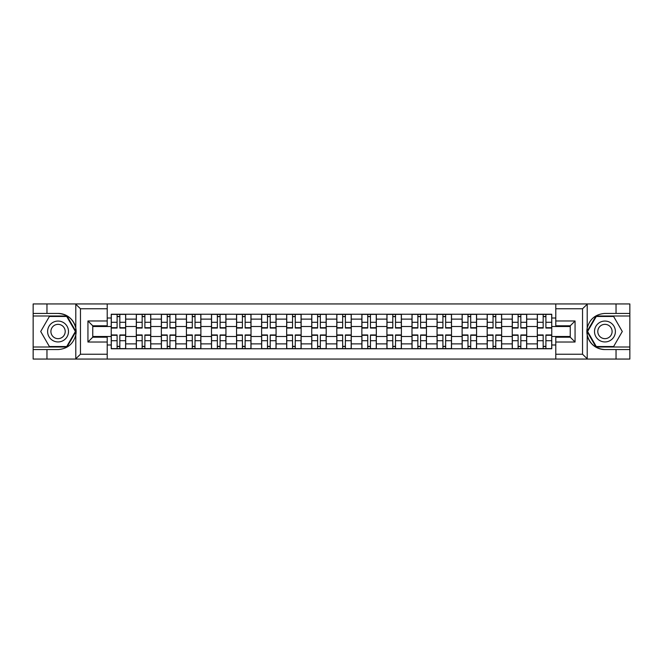 <?xml version="1.0" encoding="UTF-8"?>
<svg xmlns="http://www.w3.org/2000/svg" width="663" height="663" viewBox="0 0 663 663"><rect width="100%" height="100%" fill="white"/><g stroke="black" fill="none" stroke-linecap="round" stroke-linejoin="round"><path stroke-width="0.99" d="M581.973 359.056L629.85 359.056L629.85 315.994L595.996 315.994L587.045 331.5L595.996 347.006L629.85 347.006M107.215 359.056L555.785 359.056L555.785 337.202L570.246 337.202L570.246 325.798L555.785 325.798L555.785 303.944L107.215 303.944L107.215 325.798L92.754 325.798L92.754 337.202L107.215 337.202L107.215 359.056L75.499 359.056L80.463 354.233L107.215 354.233M75.499 359.056L33.15 359.056L33.15 349.575L46.965 349.575L46.965 359.056L81.027 359.056M81.027 303.944L33.15 303.944L33.15 347.006L67.004 347.006L75.955 331.5L67.004 315.994L33.15 315.994M555.785 303.944L629.85 303.944L629.85 313.425L616.035 313.425L616.035 303.944L581.973 303.944M136.296 348.771L136.296 319.127L125.688 319.127L125.688 348.771M125.688 319.127L125.688 314.229M136.296 319.127L136.296 314.229M150.758 314.229L150.758 348.771M161.358 348.771L161.358 314.229M175.819 314.229L175.819 348.771M186.419 348.771L186.419 314.229M200.881 314.229L200.881 348.771M211.489 348.771L211.489 314.229M225.942 314.229L225.942 348.771M236.55 348.771L236.55 314.229M251.012 314.229L251.012 348.771M261.612 348.771L261.612 314.229M276.073 314.229L276.073 348.771M286.673 348.771L286.673 314.229M301.135 314.229L301.135 348.771M311.743 348.771L311.743 314.229M326.196 314.229L326.196 348.771M336.804 348.771L336.804 314.229M351.257 314.229L351.257 348.771M361.865 348.771L361.865 314.229M376.327 314.229L376.327 348.771M386.927 348.771L386.927 314.229M401.388 314.229L401.388 348.771M411.988 348.771L411.988 314.229M426.45 314.229L426.45 348.771M437.058 348.771L437.058 314.229M451.511 314.229L451.511 348.771M462.119 348.771L462.119 314.229M476.581 314.229L476.581 348.771M487.181 348.771L487.181 314.229M501.642 314.229L501.642 348.771M512.242 348.771L512.242 314.229M526.704 314.229L526.704 348.771M537.312 348.771L537.312 314.229M537.312 336.481L526.704 336.481M512.242 336.481L501.642 336.481M487.181 336.481L476.581 336.481M462.119 336.481L451.511 336.481M437.058 336.481L426.45 336.481M411.988 336.481L401.388 336.481M386.927 336.481L376.327 336.481M361.865 336.481L351.257 336.481M336.804 336.481L326.196 336.481M311.743 336.481L301.135 336.481M286.673 336.481L276.073 336.481M261.612 336.481L251.012 336.481M236.55 336.481L225.942 336.481M211.489 336.481L200.881 336.481M186.419 336.481L175.819 336.481M161.358 336.481L150.758 336.481M136.296 336.481L125.688 336.481M537.312 326.519L526.704 326.519M512.242 326.519L501.642 326.519M487.181 326.519L476.581 326.519M462.119 326.519L451.511 326.519M437.058 326.519L426.45 326.519M411.988 326.519L401.388 326.519M386.927 326.519L376.327 326.519M361.865 326.519L351.257 326.519M336.804 326.519L326.196 326.519M311.743 326.519L301.135 326.519M286.673 326.519L276.073 326.519M261.612 326.519L251.012 326.519M236.55 326.519L225.942 326.519M211.489 326.519L200.881 326.519M186.419 326.519L175.819 326.519M161.358 326.519L150.758 326.519M136.296 326.519L125.688 326.519M92.754 336.481L111.235 336.481L111.235 326.519L92.754 326.519M107.215 318.008L111.235 318.008L111.235 326.519M570.246 326.519L551.765 326.519L551.765 314.229L111.235 314.229L111.235 318.008M551.765 318.008L555.785 318.008M555.785 344.992L551.765 344.992L551.765 336.481L570.246 336.481M111.235 336.481L111.235 348.771L551.765 348.771L551.765 344.992M111.235 344.992L107.215 344.992M551.765 326.519L551.765 336.481M119.829 346.359L117.094 346.359M117.094 316.641L119.829 316.641M144.89 346.359L142.155 346.359M142.155 316.641L144.89 316.641M169.952 346.359L167.225 346.359M167.225 316.641L169.952 316.641M195.021 346.359L192.287 346.359M192.287 316.641L195.021 316.641M220.083 346.359L217.348 346.359M217.348 316.641L220.083 316.641M245.144 346.359L242.409 346.359M242.409 316.641L245.144 316.641M270.206 346.359L267.479 346.359M267.479 316.641L270.206 316.641M295.267 346.359L292.54 346.359M292.54 316.641L295.267 316.641M320.337 346.359L317.602 346.359M317.602 316.641L320.337 316.641M345.398 346.359L342.663 346.359M342.663 316.641L345.398 316.641M370.46 346.359L367.733 346.359M367.733 316.641L370.46 316.641M395.521 346.359L392.794 346.359M392.794 316.641L395.521 316.641M420.591 346.359L417.856 346.359M417.856 316.641L420.591 316.641M445.652 346.359L442.917 346.359M442.917 316.641L445.652 316.641M470.713 346.359L467.979 346.359M467.979 316.641L470.713 316.641M495.775 346.359L493.048 346.359M493.048 316.641L495.775 316.641M520.845 346.359L518.11 346.359M518.11 316.641L520.845 316.641M545.906 346.359L543.171 346.359M543.171 316.641L545.906 316.641M119.829 328.044L119.829 314.386L125.614 314.386L125.614 328.044L119.829 328.044M117.094 316.475L119.829 316.475M120.31 314.386L111.309 314.386L111.309 328.044L117.094 328.044L117.094 314.386L116.613 314.386M117.094 334.956L117.094 348.614L111.309 348.614L111.309 334.956L117.094 334.956M119.829 346.525L117.094 346.525M116.613 348.614L125.614 348.614L125.614 334.956L119.829 334.956L119.829 348.614L120.31 348.614M144.89 328.044L144.89 314.386L150.675 314.386L150.675 328.044L144.89 328.044M142.155 316.475L144.89 316.475M145.371 314.386L136.379 314.386L136.379 328.044L142.155 328.044L142.155 314.386L141.675 314.386M169.952 328.044L169.952 314.386L175.736 314.386L175.736 328.044L169.952 328.044M167.225 316.475L169.952 316.475M170.432 314.386L161.441 314.386L161.441 328.044L167.225 328.044L167.225 314.386L166.744 314.386M46.965 349.575L58.054 349.575C67.386 348.879 73.295 344.014 75.789 334.997L75.789 328.003C73.295 318.986 67.386 314.121 58.054 313.425L33.15 313.425M33.15 349.575L33.15 347.006M107.215 308.767L80.463 308.767L75.499 303.944L46.965 303.944L46.965 313.425M75.499 303.944L107.215 303.944M58.054 313.425A18.075 18.075 0 0 1 75.789 334.997L75.789 358.915M92.754 325.798L87.939 320.975L107.215 320.975M107.215 342.025L87.939 342.025L92.754 337.202M587.501 303.944L582.537 308.767L555.785 308.767M616.035 313.425L604.946 313.425C595.614 314.121 589.705 318.986 587.211 328.003L587.211 334.997C589.705 344.014 595.614 348.879 604.946 349.575L629.85 349.575M629.85 313.425L629.85 315.994M555.785 354.233L582.537 354.233L587.501 359.056L616.035 359.056L616.035 349.575M587.501 359.056L555.785 359.056M604.946 349.575A18.075 18.075 0 0 1 587.211 328.003L587.211 304.085M570.246 337.202L575.061 342.025L555.785 342.025M555.785 320.975L575.061 320.975L570.246 325.798M47.612 331.5A10.442 10.442 0 0 0 58.054 341.942A10.442 10.442 0 0 0 68.496 331.5A10.442 10.442 0 0 0 58.054 321.058A10.442 10.442 0 0 0 47.612 331.5M50.902 331.5A7.152 7.152 0 0 0 58.054 338.652A7.152 7.152 0 0 0 65.206 331.5A7.152 7.152 0 0 0 58.054 324.348A7.152 7.152 0 0 0 50.902 331.5M66.723 316.475L75.4 331.5L66.723 346.525L49.377 346.525L40.708 331.5L49.377 316.475L66.723 316.475M594.504 331.5A10.442 10.442 0 0 0 604.946 341.942A10.442 10.442 0 0 0 615.388 331.5A10.442 10.442 0 0 0 604.946 321.058A10.442 10.442 0 0 0 594.504 331.5M597.794 331.5A7.152 7.152 0 0 0 604.946 338.652A7.152 7.152 0 0 0 612.098 331.5A7.152 7.152 0 0 0 604.946 324.348A7.152 7.152 0 0 0 597.794 331.5M613.623 316.475L622.292 331.5L613.623 346.525L596.277 346.525L587.6 331.5L596.277 316.475L613.623 316.475M142.155 334.956L142.155 348.614L136.379 348.614L136.379 334.956L142.155 334.956M144.89 346.525L142.155 346.525M141.675 348.614L150.675 348.614L150.675 334.956L144.89 334.956L144.89 348.614L145.371 348.614M167.225 334.956L167.225 348.614L161.441 348.614L161.441 334.956L167.225 334.956M169.952 346.525L167.225 346.525M166.744 348.614L175.736 348.614L175.736 334.956L169.952 334.956L169.952 348.614L170.432 348.614M195.021 328.044L195.021 314.386L200.798 314.386L200.798 328.044L195.021 328.044M192.287 316.475L195.021 316.475M195.502 314.386L186.502 314.386L186.502 328.044L192.287 328.044L192.287 314.386L191.806 314.386M220.083 328.044L220.083 314.386L225.868 314.386L225.868 328.044L220.083 328.044M217.348 316.475L220.083 316.475M220.564 314.386L211.563 314.386L211.563 328.044L217.348 328.044L217.348 314.386L216.867 314.386M245.144 328.044L245.144 314.386L250.929 314.386L250.929 328.044L245.144 328.044M242.409 316.475L245.144 316.475M245.625 314.386L236.633 314.386L236.633 328.044L242.409 328.044L242.409 314.386L241.929 314.386M192.287 334.956L192.287 348.614L186.502 348.614L186.502 334.956L192.287 334.956M195.021 346.525L192.287 346.525M191.806 348.614L200.798 348.614L200.798 334.956L195.021 334.956L195.021 348.614L195.502 348.614M217.348 334.956L217.348 348.614L211.563 348.614L211.563 334.956L217.348 334.956M220.083 346.525L217.348 346.525M216.867 348.614L225.868 348.614L225.868 334.956L220.083 334.956L220.083 348.614L220.564 348.614M242.409 334.956L242.409 348.614L236.633 348.614L236.633 334.956L242.409 334.956M245.144 346.525L242.409 346.525M241.929 348.614L250.929 348.614L250.929 334.956L245.144 334.956L245.144 348.614L245.625 348.614M270.206 328.044L270.206 314.386L275.99 314.386L275.99 328.044L270.206 328.044M267.479 316.475L270.206 316.475M270.686 314.386L261.694 314.386L261.694 328.044L267.479 328.044L267.479 314.386L266.99 314.386M267.479 334.956L267.479 348.614L261.694 348.614L261.694 334.956L267.479 334.956M270.206 346.525L267.479 346.525M266.99 348.614L275.99 348.614L275.99 334.956L270.206 334.956L270.206 348.614L270.686 348.614M295.267 328.044L295.267 314.386L301.052 314.386L301.052 328.044L295.267 328.044M292.54 316.475L295.267 316.475M295.756 314.386L286.756 314.386L286.756 328.044L292.54 328.044L292.54 314.386L292.06 314.386M292.54 334.956L292.54 348.614L286.756 348.614L286.756 334.956L292.54 334.956M295.267 346.525L292.54 346.525M292.06 348.614L301.052 348.614L301.052 334.956L295.267 334.956L295.267 348.614L295.756 348.614M320.337 328.044L320.337 314.386L326.121 314.386L326.121 328.044L320.337 328.044M317.602 316.475L320.337 316.475M320.817 314.386L311.817 314.386L311.817 328.044L317.602 328.044L317.602 314.386L317.121 314.386M317.602 334.956L317.602 348.614L311.817 348.614L311.817 334.956L317.602 334.956M320.337 346.525L317.602 346.525M317.121 348.614L326.121 348.614L326.121 334.956L320.337 334.956L320.337 348.614L320.817 348.614M345.398 328.044L345.398 314.386L351.183 314.386L351.183 328.044L345.398 328.044M342.663 316.475L345.398 316.475M345.879 314.386L336.879 314.386L336.879 328.044L342.663 328.044L342.663 314.386L342.183 314.386M342.663 334.956L342.663 348.614L336.879 348.614L336.879 334.956L342.663 334.956M345.398 346.525L342.663 346.525M342.183 348.614L351.183 348.614L351.183 334.956L345.398 334.956L345.398 348.614L345.879 348.614M370.46 328.044L370.46 314.386L376.244 314.386L376.244 328.044L370.46 328.044M367.733 316.475L370.46 316.475M370.94 314.386L361.948 314.386L361.948 328.044L367.733 328.044L367.733 314.386L367.244 314.386M367.733 334.956L367.733 348.614L361.948 348.614L361.948 334.956L367.733 334.956M370.46 346.525L367.733 346.525M367.244 348.614L376.244 348.614L376.244 334.956L370.46 334.956L370.46 348.614L370.94 348.614M395.521 328.044L395.521 314.386L401.306 314.386L401.306 328.044L395.521 328.044M392.794 316.475L395.521 316.475M396.01 314.386L387.01 314.386L387.01 328.044L392.794 328.044L392.794 314.386L392.314 314.386M392.794 334.956L392.794 348.614L387.01 348.614L387.01 334.956L392.794 334.956M395.521 346.525L392.794 346.525M392.314 348.614L401.306 348.614L401.306 334.956L395.521 334.956L395.521 348.614L396.01 348.614M420.591 328.044L420.591 314.386L426.367 314.386L426.367 328.044L420.591 328.044M417.856 316.475L420.591 316.475M421.071 314.386L412.071 314.386L412.071 328.044L417.856 328.044L417.856 314.386L417.375 314.386M417.856 334.956L417.856 348.614L412.071 348.614L412.071 334.956L417.856 334.956M420.591 346.525L417.856 346.525M417.375 348.614L426.367 348.614L426.367 334.956L420.591 334.956L420.591 348.614L421.071 348.614M445.652 328.044L445.652 314.386L451.437 314.386L451.437 328.044L445.652 328.044M442.917 316.475L445.652 316.475M446.133 314.386L437.132 314.386L437.132 328.044L442.917 328.044L442.917 314.386L442.436 314.386M442.917 334.956L442.917 348.614L437.132 348.614L437.132 334.956L442.917 334.956M445.652 346.525L442.917 346.525M442.436 348.614L451.437 348.614L451.437 334.956L445.652 334.956L445.652 348.614L446.133 348.614M470.713 328.044L470.713 314.386L476.498 314.386L476.498 328.044L470.713 328.044M467.979 316.475L470.713 316.475M471.194 314.386L462.202 314.386L462.202 328.044L467.979 328.044L467.979 314.386L467.498 314.386M467.979 334.956L467.979 348.614L462.202 348.614L462.202 334.956L467.979 334.956M470.713 346.525L467.979 346.525M467.498 348.614L476.498 348.614L476.498 334.956L470.713 334.956L470.713 348.614L471.194 348.614M495.775 328.044L495.775 314.386L501.56 314.386L501.56 328.044L495.775 328.044M493.048 316.475L495.775 316.475M496.255 314.386L487.264 314.386L487.264 328.044L493.048 328.044L493.048 314.386L492.568 314.386M493.048 334.956L493.048 348.614L487.264 348.614L487.264 334.956L493.048 334.956M495.775 346.525L493.048 346.525M492.568 348.614L501.56 348.614L501.56 334.956L495.775 334.956L495.775 348.614L496.255 348.614M520.845 328.044L520.845 314.386L526.621 314.386L526.621 328.044L520.845 328.044M518.11 316.475L520.845 316.475M521.325 314.386L512.325 314.386L512.325 328.044L518.11 328.044L518.11 314.386L517.629 314.386M518.11 334.956L518.11 348.614L512.325 348.614L512.325 334.956L518.11 334.956M520.845 346.525L518.11 346.525M517.629 348.614L526.621 348.614L526.621 334.956L520.845 334.956L520.845 348.614L521.325 348.614M545.906 328.044L545.906 314.386L551.691 314.386L551.691 328.044L545.906 328.044M543.171 316.475L545.906 316.475M546.387 314.386L537.386 314.386L537.386 328.044L543.171 328.044L543.171 314.386L542.69 314.386M543.171 334.956L543.171 348.614L537.386 348.614L537.386 334.956L543.171 334.956M545.906 346.525L543.171 346.525M542.69 348.614L551.691 348.614L551.691 334.956L545.906 334.956L545.906 348.614L546.387 348.614M512.242 319.127L501.642 319.127M487.181 319.127L476.581 319.127M462.119 319.127L451.511 319.127M437.058 319.127L426.45 319.127M411.988 319.127L401.388 319.127M386.927 319.127L376.327 319.127M361.865 319.127L351.257 319.127M336.804 319.127L326.196 319.127M311.743 319.127L301.135 319.127M286.673 319.127L276.073 319.127M261.612 319.127L251.012 319.127M236.55 319.127L225.942 319.127M211.489 319.127L200.881 319.127M186.419 319.127L175.819 319.127M161.358 319.127L150.758 319.127M537.312 319.127L526.704 319.127M512.242 343.873L501.642 343.873M487.181 343.873L476.581 343.873M462.119 343.873L451.511 343.873M437.058 343.873L426.45 343.873M411.988 343.873L401.388 343.873M386.927 343.873L376.327 343.873M361.865 343.873L351.257 343.873M336.804 343.873L326.196 343.873M311.743 343.873L301.135 343.873M286.673 343.873L276.073 343.873M261.612 343.873L251.012 343.873M236.55 343.873L225.942 343.873M211.489 343.873L200.881 343.873M186.419 343.873L175.819 343.873M161.358 343.873L150.758 343.873M136.296 343.873L125.688 343.873M537.312 343.873L526.704 343.873M119.829 327.704L125.614 327.704M119.829 322.284L125.614 322.284M111.309 327.704L117.094 327.704M111.309 322.284L117.094 322.284M117.094 335.296L111.309 335.296M117.094 340.716L111.309 340.716M125.614 335.296L119.829 335.296M125.614 340.716L119.829 340.716M144.89 327.704L150.675 327.704M144.89 322.284L150.675 322.284M136.379 327.704L142.155 327.704M136.379 322.284L142.155 322.284M169.952 327.704L175.736 327.704M169.952 322.284L175.736 322.284M161.441 327.704L167.225 327.704M161.441 322.284L167.225 322.284M75.789 328.003L75.789 304.085M80.463 308.767L80.463 354.233M87.939 342.025L87.939 320.975M587.211 334.997L587.211 358.915M582.537 354.233L582.537 308.767M575.061 320.975L575.061 342.025M142.155 335.296L136.379 335.296M142.155 340.716L136.379 340.716M150.675 335.296L144.89 335.296M150.675 340.716L144.89 340.716M167.225 335.296L161.441 335.296M167.225 340.716L161.441 340.716M175.736 335.296L169.952 335.296M175.736 340.716L169.952 340.716M195.021 327.704L200.798 327.704M195.021 322.284L200.798 322.284M186.502 327.704L192.287 327.704M186.502 322.284L192.287 322.284M220.083 327.704L225.868 327.704M220.083 322.284L225.868 322.284M211.563 327.704L217.348 327.704M211.563 322.284L217.348 322.284M245.144 327.704L250.929 327.704M245.144 322.284L250.929 322.284M236.633 327.704L242.409 327.704M236.633 322.284L242.409 322.284M192.287 335.296L186.502 335.296M192.287 340.716L186.502 340.716M200.798 335.296L195.021 335.296M200.798 340.716L195.021 340.716M217.348 335.296L211.563 335.296M217.348 340.716L211.563 340.716M225.868 335.296L220.083 335.296M225.868 340.716L220.083 340.716M242.409 335.296L236.633 335.296M242.409 340.716L236.633 340.716M250.929 335.296L245.144 335.296M250.929 340.716L245.144 340.716M270.206 327.704L275.99 327.704M270.206 322.284L275.99 322.284M261.694 327.704L267.479 327.704M261.694 322.284L267.479 322.284M267.479 335.296L261.694 335.296M267.479 340.716L261.694 340.716M275.99 335.296L270.206 335.296M275.99 340.716L270.206 340.716M295.267 327.704L301.052 327.704M295.267 322.284L301.052 322.284M286.756 327.704L292.54 327.704M286.756 322.284L292.54 322.284M292.54 335.296L286.756 335.296M292.54 340.716L286.756 340.716M301.052 335.296L295.267 335.296M301.052 340.716L295.267 340.716M320.337 327.704L326.121 327.704M320.337 322.284L326.121 322.284M311.817 327.704L317.602 327.704M311.817 322.284L317.602 322.284M317.602 335.296L311.817 335.296M317.602 340.716L311.817 340.716M326.121 335.296L320.337 335.296M326.121 340.716L320.337 340.716M345.398 327.704L351.183 327.704M345.398 322.284L351.183 322.284M336.879 327.704L342.663 327.704M336.879 322.284L342.663 322.284M342.663 335.296L336.879 335.296M342.663 340.716L336.879 340.716M351.183 335.296L345.398 335.296M351.183 340.716L345.398 340.716M370.46 327.704L376.244 327.704M370.46 322.284L376.244 322.284M361.948 327.704L367.733 327.704M361.948 322.284L367.733 322.284M367.733 335.296L361.948 335.296M367.733 340.716L361.948 340.716M376.244 335.296L370.46 335.296M376.244 340.716L370.46 340.716M395.521 327.704L401.306 327.704M395.521 322.284L401.306 322.284M387.01 327.704L392.794 327.704M387.01 322.284L392.794 322.284M392.794 335.296L387.01 335.296M392.794 340.716L387.01 340.716M401.306 335.296L395.521 335.296M401.306 340.716L395.521 340.716M420.591 327.704L426.367 327.704M420.591 322.284L426.367 322.284M412.071 327.704L417.856 327.704M412.071 322.284L417.856 322.284M417.856 335.296L412.071 335.296M417.856 340.716L412.071 340.716M426.367 335.296L420.591 335.296M426.367 340.716L420.591 340.716M445.652 327.704L451.437 327.704M445.652 322.284L451.437 322.284M437.132 327.704L442.917 327.704M437.132 322.284L442.917 322.284M442.917 335.296L437.132 335.296M442.917 340.716L437.132 340.716M451.437 335.296L445.652 335.296M451.437 340.716L445.652 340.716M470.713 327.704L476.498 327.704M470.713 322.284L476.498 322.284M462.202 327.704L467.979 327.704M462.202 322.284L467.979 322.284M467.979 335.296L462.202 335.296M467.979 340.716L462.202 340.716M476.498 335.296L470.713 335.296M476.498 340.716L470.713 340.716M495.775 327.704L501.56 327.704M495.775 322.284L501.56 322.284M487.264 327.704L493.048 327.704M487.264 322.284L493.048 322.284M493.048 335.296L487.264 335.296M493.048 340.716L487.264 340.716M501.56 335.296L495.775 335.296M501.56 340.716L495.775 340.716M520.845 327.704L526.621 327.704M520.845 322.284L526.621 322.284M512.325 327.704L518.11 327.704M512.325 322.284L518.11 322.284M518.11 335.296L512.325 335.296M518.11 340.716L512.325 340.716M526.621 335.296L520.845 335.296M526.621 340.716L520.845 340.716M545.906 327.704L551.691 327.704M545.906 322.284L551.691 322.284M537.386 327.704L543.171 327.704M537.386 322.284L543.171 322.284M543.171 335.296L537.386 335.296M543.171 340.716L537.386 340.716M551.691 335.296L545.906 335.296M551.691 340.716L545.906 340.716"/></g></svg>
